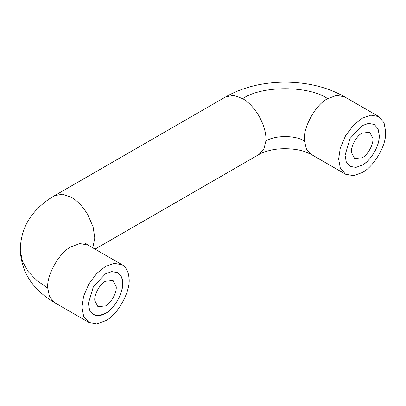 <?xml version="1.0" encoding="UTF-8"?>
<svg xmlns="http://www.w3.org/2000/svg" width="406" height="406" viewBox="0 0 406 406"><rect width="100%" height="100%" fill="white"/><g stroke="black" fill="none" stroke-linecap="round" stroke-linejoin="round"><path stroke-width="0.61" d="M351.51 152.529C350.515 146.845 356.504 135.711 362.172 133.056L369.734 132.305L372.835 138.279C373.83 143.963 367.836 155.097 362.172 157.756L354.611 158.502L351.51 152.529M94.831 300.719C93.837 295.035 99.825 283.906 105.494 281.246L113.056 280.5L116.157 286.474C117.151 292.158 111.158 303.292 105.494 305.946L97.932 306.697L94.831 300.719M122.526 281.871C124.307 290.919 114.69 309.042 105.494 313.356L99.196 315.604L93.395 314.554L89.584 310.057L88.381 303.475L93.395 286.611L105.494 273.837L111.792 271.589L117.593 272.639L118.4 273.172C120.856 275.182 122.231 278.08 122.526 281.871M379.229 137.106L379.285 135.528L378.082 128.946L374.271 124.449L368.465 123.399L362.172 125.647L350.073 138.421L345.059 155.285L346.262 161.862L350.073 166.364L355.874 167.414L362.172 165.166C370.069 161.355 379.204 146.637 379.229 137.106L379.285 135.528L378.082 128.946L374.271 124.449L368.47 123.399L362.172 125.647L350.073 138.421L345.059 155.285L346.262 161.862L350.073 166.364L355.874 167.414L362.172 165.166C366.669 162.633 370.785 158.233 374.52 151.956C377.397 146.612 378.971 141.664 379.229 137.106M93.933 314.838L89.584 310.057L88.381 303.475L93.395 286.611L105.494 273.837L111.792 271.589L117.593 272.639L120.765 275.867C127.144 283.748 117.466 307.296 105.494 313.356C101.388 315.792 97.536 316.289 93.933 314.838M128.915 277.471C131.361 289.914 118.141 314.833 105.494 320.765L96.831 323.856L88.858 322.415L83.616 316.228L81.966 307.18L83.616 296.228L88.858 283.992L96.831 273.334L105.494 266.427L114.152 263.337L122.13 264.778L123.241 265.514C126.616 268.275 128.509 272.259 128.915 277.471M385.629 133.995L385.7 131.823L384.046 122.774L378.808 116.588L370.825 115.142L362.172 118.237L353.509 125.144L345.531 135.797L340.294 148.033L338.645 158.99L340.294 168.038L345.531 174.22L353.509 175.666L362.172 172.575C373.028 167.338 385.588 147.099 385.629 133.995M88.858 322.415L54.632 302.653L49.517 296.75L47.746 288.103C46.335 275.385 59.367 252.273 71.268 246.67L79.931 243.575L87.909 245.021L122.13 264.778M92.791 247.843L94.796 238.023L93.111 226.944L87.762 214.586C82.697 206.375 77.201 200.605 71.268 197.27L62.61 194.18L54.632 195.626L225.751 96.831L233.729 95.385L242.681 98.648C248.523 102.018 253.923 107.732 258.881 115.791C264.093 125.363 266.422 133.797 265.859 141.09L263.91 149.048L259.023 154.463L95.04 249.137M225.751 96.831C242.58 87.29 262.225 82.393 284.682 82.144C307.575 82.261 327.54 87.158 344.582 96.831L336.604 95.385L327.652 98.648C315.32 104.652 302.45 128.682 304.475 141.09L306.423 149.048L311.311 154.463L345.531 174.22M54.632 195.626C48.218 199.25 42.31 203.837 36.91 209.389C25.928 220.676 20.391 234.475 20.3 250.786L22.538 261.621L28.329 271.756L37.017 280.683L47.746 288.103M327.652 98.648C308.692 85.493 261.966 85.346 242.681 98.648M304.475 141.09C295.857 135.112 274.623 135.046 265.859 141.09M344.582 96.831L378.808 116.588M87.909 245.021L85.087 242.976M54.632 302.653C48.248 299.049 42.366 294.482 36.982 288.96C26.816 278.572 21.259 265.849 20.3 250.786M259.023 154.463C261.276 153.052 264.874 151.707 269.817 150.423C280.642 147.551 296.781 148.505 305.444 151.849L311.311 154.463"/></g></svg>
